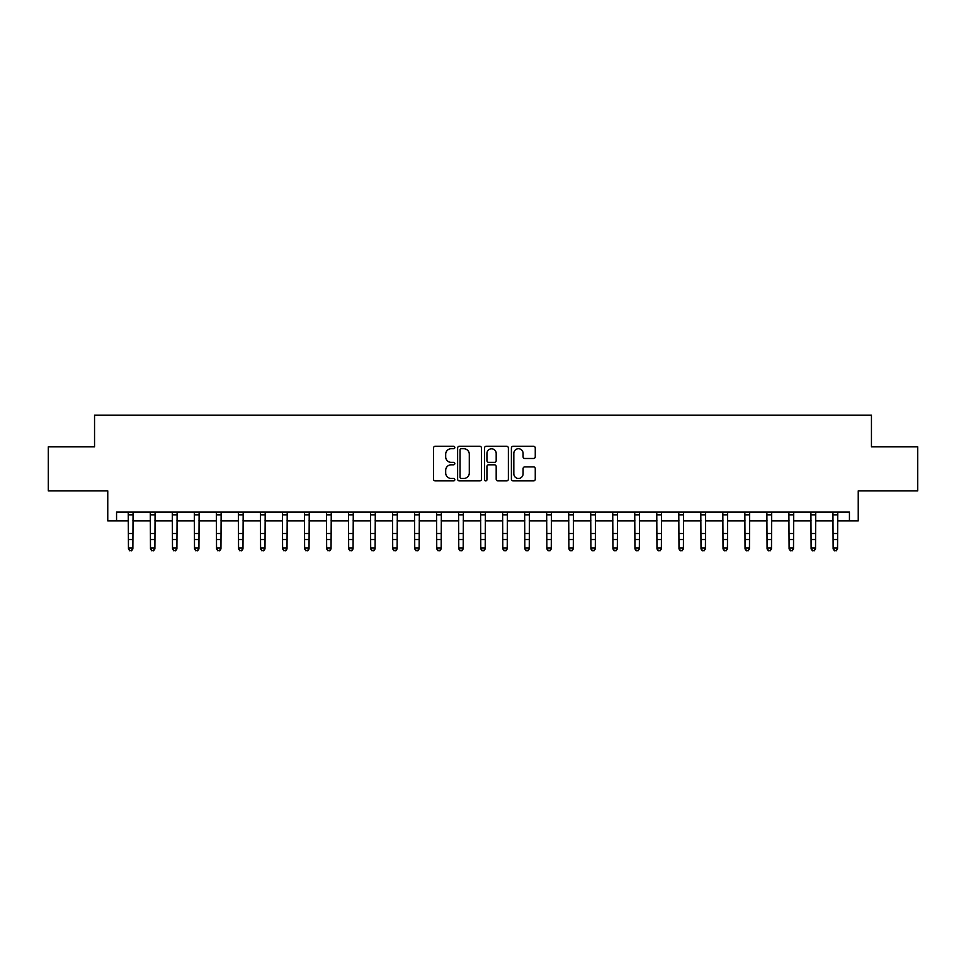 <?xml version="1.0" encoding="UTF-8"?>
<svg xmlns="http://www.w3.org/2000/svg" width="966" height="966" viewBox="0 0 966 966"><rect width="100%" height="100%" fill="white"/><g stroke="black" fill="none" stroke-linecap="round" stroke-linejoin="round"><path stroke-width="1.45" d="M454.817 447.512A1.208 1.208 0 0 0 453.597 446.304L435.231 446.304A1.727 1.727 0 0 0 433.505 448.031L433.505 479.16A1.727 1.727 0 0 0 435.231 480.887L453.597 480.887A1.208 1.208 0 0 0 454.817 479.679A1.208 1.208 0 0 0 453.597 478.46L451.231 478.46A5.53 5.53 0 0 1 445.688 472.929L445.688 470.333A5.53 5.53 0 0 1 451.231 464.803L453.597 464.803A1.208 1.208 0 0 0 454.817 463.595A1.208 1.208 0 0 0 453.597 462.376L451.231 462.376A5.53 5.53 0 0 1 445.688 456.846L445.688 454.249A5.53 5.53 0 0 1 451.231 448.719L453.597 448.719A1.208 1.208 0 0 0 454.817 447.512M533.534 458.488A1.727 1.727 0 0 0 535.261 456.761L535.261 448.031A1.727 1.727 0 0 0 533.534 446.304L513.127 446.304A1.727 1.727 0 0 0 511.4 448.031L511.4 479.16A1.727 1.727 0 0 0 513.127 480.887L533.534 480.887A1.727 1.727 0 0 0 535.261 479.16L535.261 468.607A1.727 1.727 0 0 0 533.534 466.88L524.804 466.88A1.727 1.727 0 0 0 523.077 468.607L523.077 473.835A4.625 4.625 0 0 1 518.452 478.46A4.625 4.625 0 0 1 513.827 473.835L513.827 453.344A4.625 4.625 0 0 1 518.452 448.719A4.625 4.625 0 0 1 523.077 453.344L523.077 456.761A1.727 1.727 0 0 0 524.804 458.488L533.534 458.488M116.56 520.843L116.56 512.04L849.44 512.04L849.44 520.843L858.243 520.843L858.243 490.897L917.7 490.897L917.7 446.86L871.453 446.86L871.453 415.151L94.547 415.151L94.547 446.86L48.3 446.86L48.3 490.897L107.757 490.897L107.757 520.843L128.454 520.843M481.491 448.031A1.727 1.727 0 0 0 479.752 446.304L459.357 446.304A1.727 1.727 0 0 0 457.618 448.031L457.618 479.16A1.727 1.727 0 0 0 459.357 480.887L479.752 480.887A1.727 1.727 0 0 0 481.491 479.16L481.491 448.031M486.248 446.304L506.643 446.304A1.727 1.727 0 0 1 508.382 448.031L508.382 479.16A1.727 1.727 0 0 1 506.643 480.887L497.913 480.887A1.727 1.727 0 0 1 496.186 479.16L496.186 466.53A1.727 1.727 0 0 0 494.459 464.803L488.663 464.803A1.727 1.727 0 0 0 486.936 466.53L486.936 479.679A1.208 1.208 0 0 1 485.729 480.887A1.208 1.208 0 0 1 484.509 479.679L484.509 448.031A1.727 1.727 0 0 1 486.248 446.304M132.861 520.843L150.479 520.843M154.886 520.843L172.503 520.843M176.899 520.843L194.516 520.843M198.924 520.843L216.541 520.843M220.948 520.843L238.566 520.843M242.973 520.843L260.591 520.843M264.986 520.843L282.603 520.843M287.011 520.843L304.628 520.843M309.035 520.843L326.653 520.843M331.048 520.843L348.666 520.843M353.073 520.843L370.69 520.843M375.098 520.843L392.715 520.843M397.123 520.843L414.74 520.843M419.135 520.843L436.753 520.843M441.16 520.843L458.778 520.843M463.185 520.843L480.802 520.843M485.198 520.843L502.815 520.843M507.222 520.843L524.84 520.843M529.247 520.843L546.865 520.843M551.26 520.843L568.877 520.843M573.285 520.843L590.902 520.843M595.31 520.843L612.927 520.843M617.334 520.843L634.952 520.843M639.347 520.843L656.965 520.843M661.372 520.843L678.989 520.843M683.397 520.843L701.014 520.843M705.409 520.843L723.027 520.843M727.434 520.843L745.052 520.843M749.459 520.843L767.076 520.843M771.484 520.843L789.101 520.843M793.497 520.843L811.114 520.843M815.521 520.843L833.139 520.843M837.546 520.843L849.44 520.843M461.253 448.719A1.208 1.208 0 0 0 460.045 449.927L460.045 477.252A1.208 1.208 0 0 0 461.253 478.46L463.765 478.46A5.53 5.53 0 0 0 469.295 472.929L469.295 454.249A5.53 5.53 0 0 0 463.765 448.719L461.253 448.719M496.186 453.428A4.625 4.625 0 0 0 491.561 448.804A4.625 4.625 0 0 0 486.936 453.428L486.936 460.649A1.727 1.727 0 0 0 488.663 462.376L494.459 462.376A1.727 1.727 0 0 0 496.186 460.649L496.186 453.428M133.067 512.04L132.861 548.917L131.545 550.849L129.782 550.463L131.545 550.849M128.249 512.04L128.454 547.939L132.861 547.939L131.545 550.463M129.782 550.849L128.454 548.917L128.454 547.939L129.782 550.463M155.091 512.04L154.886 548.917L153.558 550.849L151.795 550.463L153.558 550.849M150.273 512.04L150.479 547.939L154.886 547.939L153.558 550.463M151.795 550.849L150.479 548.917L150.479 547.939L151.795 550.463M177.116 512.04L176.899 548.917L175.583 550.849L173.82 550.463L175.583 550.849M172.286 512.04L172.503 547.939L176.899 547.939L175.583 550.463M173.82 550.849L172.503 548.917L172.503 547.939L173.82 550.463M199.129 512.04L198.924 548.917L197.607 550.849L195.844 550.463L197.607 550.849M194.311 512.04L194.516 547.939L198.924 547.939L197.607 550.463M195.844 550.849L194.516 548.917L194.516 547.939L195.844 550.463M221.154 512.04L220.948 548.917L219.62 550.849L217.869 550.463L219.62 550.849M216.336 512.04L216.541 547.939L220.948 547.939L219.62 550.463M217.869 550.849L216.541 548.917L216.541 547.939L217.869 550.463M243.178 512.04L242.973 548.917L241.645 550.849L239.882 550.463L241.645 550.849M238.361 512.04L238.566 547.939L242.973 547.939L241.645 550.463M239.882 550.849L238.566 548.917L238.566 547.939L239.882 550.463M265.203 512.04L264.986 548.917L263.67 550.849L261.907 550.463L263.67 550.849M260.373 512.04L260.591 547.939L264.986 547.939L263.67 550.463M261.907 550.849L260.591 548.917L260.591 547.939L261.907 550.463M287.216 512.04L287.011 548.917L285.695 550.849L283.932 550.463L285.695 550.849M282.398 512.04L282.603 547.939L287.011 547.939L285.695 550.463M283.932 550.849L282.603 548.917L282.603 547.939L283.932 550.463M309.241 512.04L309.035 548.917L307.707 550.849L305.944 550.463L307.707 550.849M304.423 512.04L304.628 547.939L309.035 547.939L307.707 550.463M305.944 550.849L304.628 548.917L304.628 547.939L305.944 550.463M331.266 512.04L331.048 548.917L329.732 550.849L327.969 550.463L329.732 550.849M326.436 512.04L326.653 547.939L331.048 547.939L329.732 550.463M327.969 550.849L326.653 548.917L326.653 547.939L327.969 550.463M353.278 512.04L353.073 548.917L351.757 550.849L349.994 550.463L351.757 550.849M348.46 512.04L348.666 547.939L353.073 547.939L351.757 550.463M349.994 550.849L348.666 548.917L348.666 547.939L349.994 550.463M375.303 512.04L375.098 548.917L373.77 550.849L372.019 550.463L373.77 550.849M370.485 512.04L370.69 547.939L375.098 547.939L373.77 550.463M372.019 550.849L370.69 548.917L370.69 547.939L372.019 550.463M397.328 512.04L397.123 548.917L395.794 550.849L394.031 550.463L395.794 550.849M392.498 512.04L392.715 547.939L397.123 547.939L395.794 550.463M394.031 550.849L392.715 548.917L392.715 547.939L394.031 550.463M419.353 512.04L419.135 548.917L417.819 550.849L416.056 550.463L417.819 550.849M414.523 512.04L414.74 547.939L419.135 547.939L417.819 550.463M416.056 550.849L414.74 548.917L414.74 547.939L416.056 550.463M441.365 512.04L441.16 548.917L439.844 550.849L438.081 550.463L439.844 550.849M436.547 512.04L436.753 547.939L441.16 547.939L439.844 550.463M438.081 550.849L436.753 548.917L436.753 547.939L438.081 550.463M463.39 512.04L463.185 548.917L461.857 550.849L460.094 550.463L461.857 550.849M458.572 512.04L458.778 547.939L463.185 547.939L461.857 550.463M460.094 550.849L458.778 548.917L458.778 547.939L460.094 550.463M485.415 512.04L485.198 548.917L483.881 550.849L482.119 550.463L483.881 550.849M480.585 512.04L480.802 547.939L485.198 547.939L483.881 550.463M482.119 550.849L480.802 548.917L480.802 547.939L482.119 550.463M507.428 512.04L507.222 548.917L505.906 550.849L504.143 550.463L505.906 550.849M502.61 512.04L502.815 547.939L507.222 547.939L505.906 550.463M504.143 550.849L502.815 548.917L502.815 547.939L504.143 550.463M529.453 512.04L529.247 548.917L527.919 550.849L526.156 550.463L527.919 550.849M524.635 512.04L524.84 547.939L529.247 547.939L527.919 550.463M526.156 550.849L524.84 548.917L524.84 547.939L526.156 550.463M551.477 512.04L551.26 548.917L549.944 550.849L548.181 550.463L549.944 550.849M546.647 512.04L546.865 547.939L551.26 547.939L549.944 550.463M548.181 550.849L546.865 548.917L546.865 547.939L548.181 550.463M573.502 512.04L573.285 548.917L571.969 550.849L570.206 550.463L571.969 550.849M568.672 512.04L568.877 547.939L573.285 547.939L571.969 550.463M570.206 550.849L568.877 548.917L568.877 547.939L570.206 550.463M595.515 512.04L595.31 548.917L593.981 550.849L592.23 550.463L593.981 550.849M590.697 512.04L590.902 547.939L595.31 547.939L593.981 550.463M592.23 550.849L590.902 548.917L590.902 547.939L592.23 550.463M617.54 512.04L617.334 548.917L616.006 550.849L614.243 550.463L616.006 550.849M612.722 512.04L612.927 547.939L617.334 547.939L616.006 550.463M614.243 550.849L612.927 548.917L612.927 547.939L614.243 550.463M639.564 512.04L639.347 548.917L638.031 550.849L636.268 550.463L638.031 550.849M634.734 512.04L634.952 547.939L639.347 547.939L638.031 550.463M636.268 550.849L634.952 548.917L634.952 547.939L636.268 550.463M661.577 512.04L661.372 548.917L660.056 550.849L658.293 550.463L660.056 550.849M656.759 512.04L656.965 547.939L661.372 547.939L660.056 550.463M658.293 550.849L656.965 548.917L656.965 547.939L658.293 550.463M683.602 512.04L683.397 548.917L682.068 550.849L680.305 550.463L682.068 550.849M678.784 512.04L678.989 547.939L683.397 547.939L682.068 550.463M680.305 550.849L678.989 548.917L678.989 547.939L680.305 550.463M705.627 512.04L705.409 548.917L704.093 550.849L702.33 550.463L704.093 550.849M700.797 512.04L701.014 547.939L705.409 547.939L704.093 550.463M702.33 550.849L701.014 548.917L701.014 547.939L702.33 550.463M727.639 512.04L727.434 548.917L726.118 550.849L724.355 550.463L726.118 550.849M722.822 512.04L723.027 547.939L727.434 547.939L726.118 550.463M724.355 550.849L723.027 548.917L723.027 547.939L724.355 550.463M749.664 512.04L749.459 548.917L748.131 550.849L746.38 550.463L748.131 550.849M744.846 512.04L745.052 547.939L749.459 547.939L748.131 550.463M746.38 550.849L745.052 548.917L745.052 547.939L746.38 550.463M771.689 512.04L771.484 548.917L770.156 550.849L768.393 550.463L770.156 550.849M766.871 512.04L767.076 547.939L771.484 547.939L770.156 550.463M768.393 550.849L767.076 548.917L767.076 547.939L768.393 550.463M793.714 512.04L793.497 548.917L792.18 550.849L790.417 550.463L792.18 550.849M788.884 512.04L789.101 547.939L793.497 547.939L792.18 550.463M790.417 550.849L789.101 548.917L789.101 547.939L790.417 550.463M815.727 512.04L815.521 548.917L814.205 550.849L812.442 550.463L814.205 550.849M810.909 512.04L811.114 547.939L815.521 547.939L814.205 550.463M812.442 550.849L811.114 548.917L811.114 547.939L812.442 550.463M837.751 512.04L837.546 548.917L836.218 550.849L834.455 550.463L836.218 550.849M832.933 512.04L833.139 547.939L837.546 547.939L836.218 550.463M834.455 550.849L833.139 548.917L833.139 547.939L834.455 550.463M132.861 533.498L128.454 533.498M132.861 539.535L128.454 539.535M132.861 514.902L128.454 514.902M154.886 533.498L150.479 533.498M154.886 539.535L150.479 539.535M154.886 514.902L150.479 514.902M176.899 533.498L172.503 533.498M176.899 539.535L172.503 539.535M176.899 514.902L172.503 514.902M198.924 533.498L194.516 533.498M198.924 539.535L194.516 539.535M198.924 514.902L194.516 514.902M220.948 533.498L216.541 533.498M220.948 539.535L216.541 539.535M220.948 514.902L216.541 514.902M242.973 533.498L238.566 533.498M242.973 539.535L238.566 539.535M242.973 514.902L238.566 514.902M264.986 533.498L260.591 533.498M264.986 539.535L260.591 539.535M264.986 514.902L260.591 514.902M287.011 533.498L282.603 533.498M287.011 539.535L282.603 539.535M287.011 514.902L282.603 514.902M309.035 533.498L304.628 533.498M309.035 539.535L304.628 539.535M309.035 514.902L304.628 514.902M331.048 533.498L326.653 533.498M331.048 539.535L326.653 539.535M331.048 514.902L326.653 514.902M353.073 533.498L348.666 533.498M353.073 539.535L348.666 539.535M353.073 514.902L348.666 514.902M375.098 533.498L370.69 533.498M375.098 539.535L370.69 539.535M375.098 514.902L370.69 514.902M397.123 533.498L392.715 533.498M397.123 539.535L392.715 539.535M397.123 514.902L392.715 514.902M419.135 533.498L414.74 533.498M419.135 539.535L414.74 539.535M419.135 514.902L414.74 514.902M441.16 533.498L436.753 533.498M441.16 539.535L436.753 539.535M441.16 514.902L436.753 514.902M463.185 533.498L458.778 533.498M463.185 539.535L458.778 539.535M463.185 514.902L458.778 514.902M485.198 533.498L480.802 533.498M485.198 539.535L480.802 539.535M485.198 514.902L480.802 514.902M507.222 533.498L502.815 533.498M507.222 539.535L502.815 539.535M507.222 514.902L502.815 514.902M529.247 533.498L524.84 533.498M529.247 539.535L524.84 539.535M529.247 514.902L524.84 514.902M551.26 533.498L546.865 533.498M551.26 539.535L546.865 539.535M551.26 514.902L546.865 514.902M573.285 533.498L568.877 533.498M573.285 539.535L568.877 539.535M573.285 514.902L568.877 514.902M595.31 533.498L590.902 533.498M595.31 539.535L590.902 539.535M595.31 514.902L590.902 514.902M617.334 533.498L612.927 533.498M617.334 539.535L612.927 539.535M617.334 514.902L612.927 514.902M639.347 533.498L634.952 533.498M639.347 539.535L634.952 539.535M639.347 514.902L634.952 514.902M661.372 533.498L656.965 533.498M661.372 539.535L656.965 539.535M661.372 514.902L656.965 514.902M683.397 533.498L678.989 533.498M683.397 539.535L678.989 539.535M683.397 514.902L678.989 514.902M705.409 533.498L701.014 533.498M705.409 539.535L701.014 539.535M705.409 514.902L701.014 514.902M727.434 533.498L723.027 533.498M727.434 539.535L723.027 539.535M727.434 514.902L723.027 514.902M749.459 533.498L745.052 533.498M749.459 539.535L745.052 539.535M749.459 514.902L745.052 514.902M771.484 533.498L767.076 533.498M771.484 539.535L767.076 539.535M771.484 514.902L767.076 514.902M793.497 533.498L789.101 533.498M793.497 539.535L789.101 539.535M793.497 514.902L789.101 514.902M815.521 533.498L811.114 533.498M815.521 539.535L811.114 539.535M815.521 514.902L811.114 514.902M837.546 533.498L833.139 533.498M837.546 539.535L833.139 539.535M837.546 514.902L833.139 514.902"/></g></svg>
